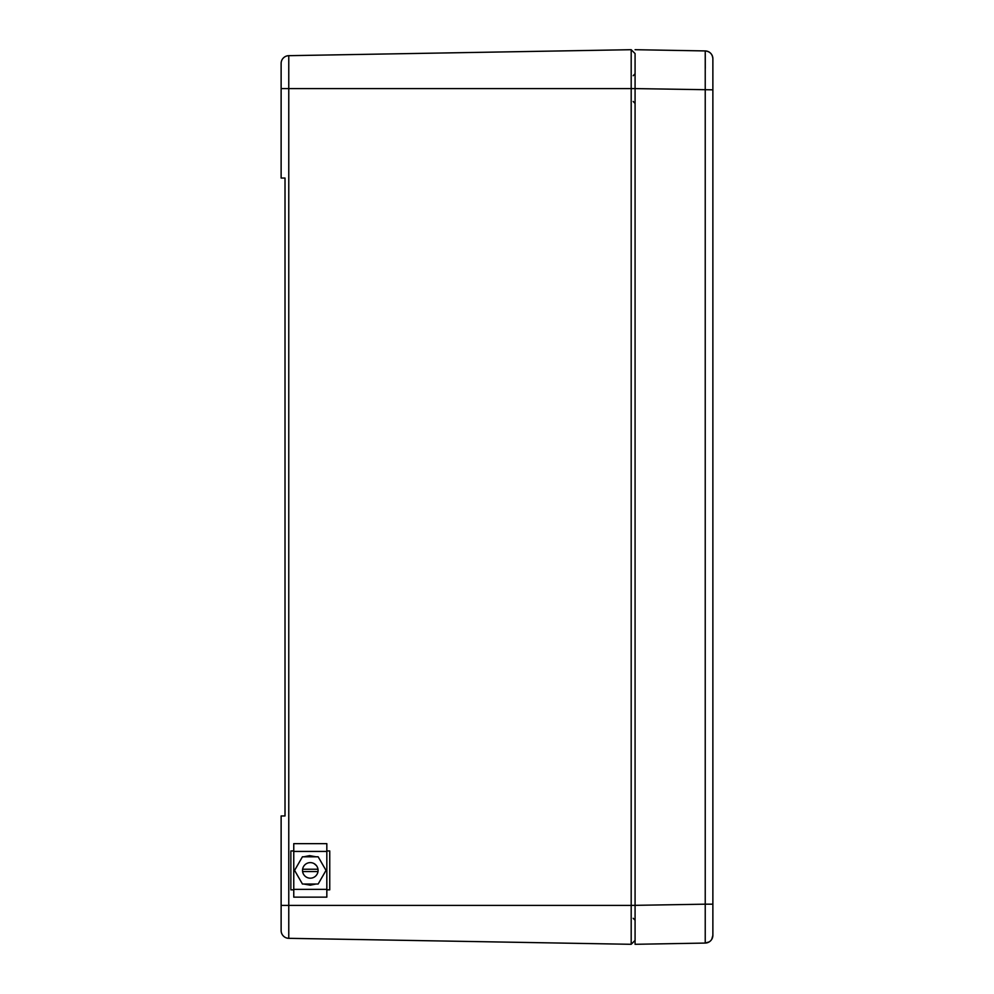 <?xml version="1.0" encoding="UTF-8"?>
<svg xmlns="http://www.w3.org/2000/svg" width="994" height="994" viewBox="0 0 994 994"><rect width="100%" height="100%" fill="white"/><g stroke="black" fill="none" stroke-linecap="round" stroke-linejoin="round"><path stroke-width="1.49" d="M631.19 49.7L288.769 55.676A7.778 7.778 0 0 0 281.128 63.454A7.778 7.778 0 0 1 288.769 55.676L288.769 905.41L631.19 905.41L631.19 49.7L635.079 53.589L635.079 88.59L281.128 88.59L281.128 178.05L285.017 178.05L285.017 815.95L281.128 815.95L281.128 930.546A7.778 7.778 0 0 0 288.769 938.324L631.19 944.3L635.079 940.411L635.079 944.3L635.079 905.41L635.079 940.411M709.219 941.89L705.231 943.07L635.079 944.3L705.231 943.07L705.231 904.18L631.19 905.41L631.19 944.3M281.128 63.454L281.128 88.59L281.128 63.454M281.128 924.793L281.128 930.546A7.778 7.778 0 0 0 288.769 938.324L288.769 905.41L281.128 905.41L281.128 924.793M285.017 815.95L285.017 707.032M285.017 675.92L285.017 625.35M285.017 524.223L285.017 469.777M285.017 368.65L285.017 318.08M285.017 286.968L285.017 178.05M293.764 850.951L290.857 850.951L290.857 889.841L293.764 889.841M326.827 889.841L329.747 889.841L329.747 850.951L326.827 850.951M314.203 863.674L316.403 865.575M302.611 869.228L317.993 869.228L318.08 870.396A7.778 7.778 0 0 0 310.302 862.618A7.778 7.778 0 0 0 302.611 871.564A7.778 7.778 0 0 0 317.993 871.564A7.778 7.778 0 0 0 318.08 870.396M317.993 871.564L302.611 871.564M318.155 856.791L302.437 856.791L294.584 870.396L302.437 884.014L318.155 884.014L326.02 870.396L318.155 856.791M326.827 889.357L326.827 843.657L293.764 843.657L293.764 897.135L326.827 897.135L326.827 889.357L293.764 889.357M310.302 884.014L310.302 885.182L316.017 884.014M319.26 882.1L324.827 872.459M324.827 868.334L319.273 858.704M316.005 856.791L309.581 855.635L304.574 856.791M301.344 858.679L295.752 868.371M295.752 872.434L301.344 882.113M304.586 884.014L310.302 885.182L303.742 884.014M309.581 855.635L303.829 856.791M301.853 857.81L294.845 869.936M294.845 870.856L301.89 883.057M635.079 905.41L635.079 53.589M712.872 923.501L712.872 109.216M711.754 939.305L712.872 935.292L712.872 58.708A7.778 7.778 0 0 0 705.231 50.93L635.079 49.7M705.231 943.07A7.778 7.778 0 0 0 712.872 935.292A7.778 7.778 0 0 1 705.231 943.07M712.872 904.18L705.231 904.18L705.231 50.93C709.878 51.452 712.425 54.036 712.872 58.708A7.778 7.778 0 0 0 705.231 50.93M705.268 54.297L705.28 68.375M712.872 67.977L712.872 106.681M288.769 55.676A7.778 7.778 0 0 0 285.017 56.72M285.017 937.28A7.778 7.778 0 0 0 288.769 938.324M326.827 851.436L293.764 851.436M712.872 89.82L635.079 88.59M633.19 75.693L635.079 73.755M633.19 101.487L635.079 103.438M633.19 918.307L635.079 920.245"/></g></svg>
